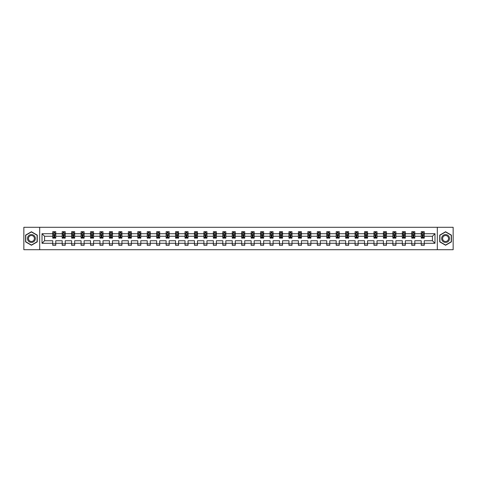 <?xml version="1.0" encoding="UTF-8"?>
<svg xmlns="http://www.w3.org/2000/svg" width="477" height="477" viewBox="0 0 477 477"><rect width="100%" height="100%" fill="white"/><g stroke="black" fill="none" stroke-linecap="round" stroke-linejoin="round"><path stroke-width="0.72" d="M437.314 227.296L23.85 227.296L23.85 249.704L453.15 249.704L453.15 227.296L437.314 227.296L437.314 249.704M424.262 243.282L424.262 240.742L432.436 240.742L434.982 243.282L424.262 243.282L424.262 245.315L421.233 245.315L421.233 243.282L414.811 243.282L414.811 245.315L411.782 245.315L411.782 243.282L405.361 243.282L405.361 245.315L402.332 245.315L402.332 243.282L395.916 243.282L395.916 245.315L392.887 245.315L392.887 243.282L386.465 243.282L386.465 245.315L383.436 245.315L383.436 243.282L377.015 243.282L377.015 245.315L373.986 245.315L373.986 243.282L367.57 243.282L367.57 245.315L364.541 245.315L364.541 243.282L358.12 243.282L358.12 245.315L355.091 245.315L355.091 243.282L348.669 243.282L348.669 245.315L345.646 245.315L345.646 243.282L339.225 243.282L339.225 245.315L336.196 245.315L336.196 243.282L329.774 243.282L329.774 245.315L326.745 245.315L326.745 243.282L320.323 243.282L320.323 245.315L317.3 245.315L317.3 243.282L310.879 243.282L310.879 245.315L307.85 245.315L307.85 243.282L301.428 243.282L301.428 245.315L298.399 245.315L298.399 243.282L291.984 243.282L291.984 245.315L288.955 245.315L288.955 243.282L282.533 243.282L282.533 245.315L279.504 245.315L279.504 243.282L273.082 243.282L273.082 245.315L270.054 245.315L270.054 243.282L263.638 243.282L263.638 245.315L260.609 245.315L260.609 243.282L254.187 243.282L254.187 245.315L251.158 245.315L251.158 243.282L244.737 243.282L244.737 245.315L241.708 245.315L241.708 243.282L235.292 243.282L235.292 245.315L232.263 245.315L232.263 243.282L225.842 243.282L225.842 245.315L222.813 245.315L222.813 243.282L216.391 243.282L216.391 245.315L213.362 245.315L213.362 243.282L206.946 243.282L206.946 245.315L203.917 245.315L203.917 243.282L197.496 243.282L197.496 245.315L194.467 245.315L194.467 243.282L188.045 243.282L188.045 245.315L185.016 245.315L185.016 243.282L178.601 243.282L178.601 245.315L175.572 245.315L175.572 243.282L169.15 243.282L169.15 245.315L166.121 245.315L166.121 243.282L159.7 243.282L159.7 245.315L156.677 245.315L156.677 243.282L150.255 243.282L150.255 245.315L147.226 245.315L147.226 243.282L140.804 243.282L140.804 245.315L137.775 245.315L137.775 243.282L131.354 243.282L131.354 245.315L128.331 245.315L128.331 243.282L121.909 243.282L121.909 245.315L118.88 245.315L118.88 243.282L112.459 243.282L112.459 245.315L109.43 245.315L109.43 243.282L103.014 243.282L103.014 245.315L99.985 245.315L99.985 243.282L93.564 243.282L93.564 245.315L90.535 245.315L90.535 243.282L84.113 243.282L84.113 245.315L81.084 245.315L81.084 243.282L74.668 243.282L74.668 245.315L71.639 245.315L71.639 243.282L65.218 243.282L65.218 245.315L62.189 245.315L62.189 243.282L55.767 243.282L55.767 245.315L52.738 245.315L52.738 243.282L42.018 243.282L42.018 233.718L52.738 233.718L52.738 231.685L55.767 231.685L55.767 233.718L62.189 233.718L62.189 231.685L65.218 231.685L65.218 233.718L71.639 233.718L71.639 231.685L74.668 231.685L74.668 233.718L81.084 233.718L81.084 231.685L84.113 231.685L84.113 233.718L90.535 233.718L90.535 231.685L93.564 231.685L93.564 233.718L99.985 233.718L99.985 231.685L103.014 231.685L103.014 233.718L109.43 233.718L109.43 231.685L112.459 231.685L112.459 233.718L118.88 233.718L118.88 231.685L121.909 231.685L121.909 233.718L128.331 233.718L128.331 231.685L131.354 231.685L131.354 233.718L137.775 233.718L137.775 231.685L140.804 231.685L140.804 233.718L147.226 233.718L147.226 231.685L150.255 231.685L150.255 233.718L156.677 233.718L156.677 231.685L159.7 231.685L159.7 233.718L166.121 233.718L166.121 231.685L169.15 231.685L169.15 233.718L175.572 233.718L175.572 231.685L178.601 231.685L178.601 233.718L185.016 233.718L185.016 231.685L188.045 231.685L188.045 233.718L194.467 233.718L194.467 231.685L197.496 231.685L197.496 233.718L203.917 233.718L203.917 231.685L206.946 231.685L206.946 233.718L213.362 233.718L213.362 231.685L216.391 231.685L216.391 233.718L222.813 233.718L222.813 231.685L225.842 231.685L225.842 233.718L232.263 233.718L232.263 231.685L235.292 231.685L235.292 233.718L241.708 233.718L241.708 231.685L244.737 231.685L244.737 233.718L251.158 233.718L251.158 231.685L254.187 231.685L254.187 233.718L260.609 233.718L260.609 231.685L263.638 231.685L263.638 233.718L270.054 233.718L270.054 231.685L273.082 231.685L273.082 233.718L279.504 233.718L279.504 231.685L282.533 231.685L282.533 233.718L288.955 233.718L288.955 231.685L291.984 231.685L291.984 233.718L298.399 233.718L298.399 231.685L301.428 231.685L301.428 233.718L307.85 233.718L307.85 231.685L310.879 231.685L310.879 233.718L317.3 233.718L317.3 231.685L320.323 231.685L320.323 233.718L326.745 233.718L326.745 231.685L329.774 231.685L329.774 233.718L336.196 233.718L336.196 231.685L339.225 231.685L339.225 233.718L345.646 233.718L345.646 231.685L348.669 231.685L348.669 233.718L355.091 233.718L355.091 231.685L358.12 231.685L358.12 233.718L364.541 233.718L364.541 231.685L367.57 231.685L367.57 233.718L373.986 233.718L373.986 231.685L377.015 231.685L377.015 233.718L383.436 233.718L383.436 231.685L386.465 231.685L386.465 233.718L392.887 233.718L392.887 231.685L395.916 231.685L395.916 233.718L402.332 233.718L402.332 231.685L405.361 231.685L405.361 233.718L411.782 233.718L411.782 231.685L414.811 231.685L414.811 233.718L421.233 233.718L421.233 231.685L424.262 231.685L424.262 233.718L434.982 233.718L434.982 243.282M39.686 249.704L39.686 227.296M421.233 233.718L421.233 236.258L414.811 236.258L414.811 233.718M414.811 243.282L414.811 240.742L421.233 240.742L421.233 243.282M411.782 233.718L411.782 236.258L405.361 236.258L405.361 233.718M405.361 243.282L405.361 240.742L411.782 240.742L411.782 243.282M402.332 233.718L402.332 236.258L395.916 236.258L395.916 233.718M395.916 243.282L395.916 240.742L402.332 240.742L402.332 243.282M392.887 233.718L392.887 236.258L386.465 236.258L386.465 233.718M386.465 243.282L386.465 240.742L392.887 240.742L392.887 243.282M383.436 233.718L383.436 236.258L377.015 236.258L377.015 233.718M377.015 243.282L377.015 240.742L383.436 240.742L383.436 243.282M373.986 233.718L373.986 236.258L367.57 236.258L367.57 233.718M367.57 243.282L367.57 240.742L373.986 240.742L373.986 243.282M364.541 233.718L364.541 236.258L358.12 236.258L358.12 233.718M358.12 243.282L358.12 240.742L364.541 240.742L364.541 243.282M355.091 233.718L355.091 236.258L348.669 236.258L348.669 233.718M348.669 243.282L348.669 240.742L355.091 240.742L355.091 243.282M345.646 233.718L345.646 236.258L339.225 236.258L339.225 233.718M339.225 243.282L339.225 240.742L345.646 240.742L345.646 243.282M336.196 233.718L336.196 236.258L329.774 236.258L329.774 233.718M329.774 243.282L329.774 240.742L336.196 240.742L336.196 243.282M326.745 233.718L326.745 236.258L320.323 236.258L320.323 233.718M320.323 243.282L320.323 240.742L326.745 240.742L326.745 243.282M317.3 233.718L317.3 236.258L310.879 236.258L310.879 233.718M310.879 243.282L310.879 240.742L317.3 240.742L317.3 243.282M307.85 233.718L307.85 236.258L301.428 236.258L301.428 233.718M301.428 243.282L301.428 240.742L307.85 240.742L307.85 243.282M298.399 233.718L298.399 236.258L291.984 236.258L291.984 233.718M291.984 243.282L291.984 240.742L298.399 240.742L298.399 243.282M288.955 233.718L288.955 236.258L282.533 236.258L282.533 233.718M282.533 243.282L282.533 240.742L288.955 240.742L288.955 243.282M279.504 233.718L279.504 236.258L273.082 236.258L273.082 233.718M273.082 243.282L273.082 240.742L279.504 240.742L279.504 243.282M270.054 233.718L270.054 236.258L263.638 236.258L263.638 233.718M263.638 243.282L263.638 240.742L270.054 240.742L270.054 243.282M260.609 233.718L260.609 236.258L254.187 236.258L254.187 233.718M254.187 243.282L254.187 240.742L260.609 240.742L260.609 243.282M251.158 233.718L251.158 236.258L244.737 236.258L244.737 233.718M244.737 243.282L244.737 240.742L251.158 240.742L251.158 243.282M241.708 233.718L241.708 236.258L235.292 236.258L235.292 233.718M235.292 243.282L235.292 240.742L241.708 240.742L241.708 243.282M232.263 233.718L232.263 236.258L225.842 236.258L225.842 233.718M225.842 243.282L225.842 240.742L232.263 240.742L232.263 243.282M222.813 233.718L222.813 236.258L216.391 236.258L216.391 233.718M216.391 243.282L216.391 240.742L222.813 240.742L222.813 243.282M213.362 233.718L213.362 236.258L206.946 236.258L206.946 233.718M206.946 243.282L206.946 240.742L213.362 240.742L213.362 243.282M203.917 233.718L203.917 236.258L197.496 236.258L197.496 233.718M197.496 243.282L197.496 240.742L203.917 240.742L203.917 243.282M194.467 233.718L194.467 236.258L188.045 236.258L188.045 233.718M188.045 243.282L188.045 240.742L194.467 240.742L194.467 243.282M185.016 233.718L185.016 236.258L178.601 236.258L178.601 233.718M178.601 243.282L178.601 240.742L185.016 240.742L185.016 243.282M175.572 233.718L175.572 236.258L169.15 236.258L169.15 233.718M169.15 243.282L169.15 240.742L175.572 240.742L175.572 243.282M166.121 233.718L166.121 236.258L159.7 236.258L159.7 233.718M159.7 243.282L159.7 240.742L166.121 240.742L166.121 243.282M156.677 233.718L156.677 236.258L150.255 236.258L150.255 233.718M150.255 243.282L150.255 240.742L156.677 240.742L156.677 243.282M147.226 233.718L147.226 236.258L140.804 236.258L140.804 233.718M140.804 243.282L140.804 240.742L147.226 240.742L147.226 243.282M137.775 233.718L137.775 236.258L131.354 236.258L131.354 233.718M131.354 243.282L131.354 240.742L137.775 240.742L137.775 243.282M128.331 233.718L128.331 236.258L121.909 236.258L121.909 233.718M121.909 243.282L121.909 240.742L128.331 240.742L128.331 243.282M118.88 233.718L118.88 236.258L112.459 236.258L112.459 233.718M112.459 243.282L112.459 240.742L118.88 240.742L118.88 243.282M109.43 233.718L109.43 236.258L103.014 236.258L103.014 233.718M103.014 243.282L103.014 240.742L109.43 240.742L109.43 243.282M99.985 233.718L99.985 236.258L93.564 236.258L93.564 233.718M93.564 243.282L93.564 240.742L99.985 240.742L99.985 243.282M90.535 233.718L90.535 236.258L84.113 236.258L84.113 233.718M84.113 243.282L84.113 240.742L90.535 240.742L90.535 243.282M81.084 233.718L81.084 236.258L74.668 236.258L74.668 233.718M74.668 243.282L74.668 240.742L81.084 240.742L81.084 243.282M71.639 233.718L71.639 236.258L65.218 236.258L65.218 233.718M65.218 243.282L65.218 240.742L71.639 240.742L71.639 243.282M62.189 233.718L62.189 236.258L55.767 236.258L55.767 233.718M55.767 243.282L55.767 240.742L62.189 240.742L62.189 243.282M52.738 233.718L52.738 236.258L44.564 236.258L44.564 240.742L52.738 240.742L52.738 243.282M42.018 233.718L44.564 236.258M432.436 240.742L432.436 236.258L424.262 236.258L424.262 233.718M422.383 233.199L423.111 233.199M412.933 233.199L413.66 233.199M403.482 233.199L404.21 233.199M394.038 233.199L394.765 233.199M384.587 233.199L385.315 233.199M375.137 233.199L375.864 233.199M365.692 233.199L366.419 233.199M356.241 233.199L356.969 233.199M346.797 233.199L347.518 233.199M337.346 233.199L338.074 233.199M327.896 233.199L328.623 233.199M318.451 233.199L319.173 233.199M309.001 233.199L309.728 233.199M299.55 233.199L300.277 233.199M290.105 233.199L290.833 233.199M280.655 233.199L281.382 233.199M271.204 233.199L271.932 233.199M261.76 233.199L262.487 233.199M252.309 233.199L253.037 233.199M242.859 233.199L243.586 233.199M233.414 233.199L234.141 233.199M223.963 233.199L224.691 233.199M214.513 233.199L215.24 233.199M205.068 233.199L205.796 233.199M195.618 233.199L196.345 233.199M186.167 233.199L186.895 233.199M176.723 233.199L177.45 233.199M167.272 233.199L167.999 233.199M157.827 233.199L158.549 233.199M148.377 233.199L149.104 233.199M138.926 233.199L139.654 233.199M129.482 233.199L130.203 233.199M120.031 233.199L120.759 233.199M110.581 233.199L111.308 233.199M101.136 233.199L101.863 233.199M91.685 233.199L92.413 233.199M82.235 233.199L82.962 233.199M72.79 233.199L73.518 233.199M63.34 233.199L64.067 233.199M53.889 233.199L54.616 233.199M52.738 243.801L55.767 243.801M62.189 243.801L65.218 243.801M71.639 243.801L74.668 243.801M81.084 243.801L84.113 243.801M90.535 243.801L93.564 243.801M99.985 243.801L103.014 243.801M109.43 243.801L112.459 243.801M118.88 243.801L121.909 243.801M128.331 243.801L131.354 243.801M137.775 243.801L140.804 243.801M147.226 243.801L150.255 243.801M156.677 243.801L159.7 243.801M166.121 243.801L169.15 243.801M175.572 243.801L178.601 243.801M185.016 243.801L188.045 243.801M194.467 243.801L197.496 243.801M203.917 243.801L206.946 243.801M213.362 243.801L216.391 243.801M222.813 243.801L225.842 243.801M232.263 243.801L235.292 243.801M241.708 243.801L244.737 243.801M251.158 243.801L254.187 243.801M260.609 243.801L263.638 243.801M270.054 243.801L273.082 243.801M279.504 243.801L282.533 243.801M288.955 243.801L291.984 243.801M298.399 243.801L301.428 243.801M307.85 243.801L310.879 243.801M317.3 243.801L320.323 243.801M326.745 243.801L329.774 243.801M336.196 243.801L339.225 243.801M345.646 243.801L348.669 243.801M355.091 243.801L358.12 243.801M364.541 243.801L367.57 243.801M373.986 243.801L377.015 243.801M383.436 243.801L386.465 243.801M392.887 243.801L395.916 243.801M402.332 243.801L405.361 243.801M411.782 243.801L414.811 243.801M421.233 243.801L424.262 243.801M44.564 240.742L42.018 243.282M434.982 233.718L432.436 236.258M37.266 235.125L31.422 231.75L25.579 235.125L25.579 241.875L31.422 245.25L37.266 241.875L37.266 235.125M439.734 235.125L439.734 241.875L445.578 245.25L451.421 241.875L451.421 235.125L445.578 231.75L439.734 235.125M54.616 232.472L53.889 232.472M53.311 233.301L52.738 233.301L52.738 231.685L53.889 231.685L53.889 233.229M52.738 237.379L52.738 238.136L53.889 238.136L53.889 237.379L52.738 237.379L52.738 236.258M55.767 236.258L55.767 238.136L54.616 238.136L54.616 234.899L53.889 234.899L53.889 237.379M55.201 233.301L55.767 233.301L55.767 231.685L54.616 231.685L54.616 233.229M55.767 234.44L55.165 233.229L53.346 233.229L52.738 234.44M64.067 232.472L63.34 232.472M62.761 233.301L62.189 233.301L62.189 231.685L63.34 231.685L63.34 233.229M62.189 237.379L62.189 238.136L63.34 238.136L63.34 237.379L62.189 237.379L62.189 236.258M65.218 236.258L65.218 238.136L64.067 238.136L64.067 234.899L63.34 234.899L63.34 237.379M64.645 233.301L65.218 233.301L65.218 231.685L64.067 231.685L64.067 233.229M65.218 234.44L64.61 233.229L62.797 233.229L62.189 234.44M73.518 232.472L72.79 232.472M72.206 233.301L71.639 233.301L71.639 231.685L72.79 231.685L72.79 233.229M71.639 237.379L71.639 238.136L72.79 238.136L72.79 237.379L71.639 237.379L71.639 236.258M74.668 236.258L74.668 238.136L73.518 238.136L73.518 234.899L72.79 234.899L72.79 237.379M74.096 233.301L74.668 233.301L74.668 231.685L73.518 231.685L73.518 233.229M74.668 234.44L74.06 233.229L72.242 233.229L71.639 234.44M28.012 236.532A3.935 3.935 0 0 0 29.455 241.911A3.935 3.935 0 0 0 34.833 240.468A3.935 3.935 0 0 0 33.39 235.089A3.935 3.935 0 0 0 28.012 236.532M28.841 237.009A2.981 2.981 0 0 0 29.932 241.082A2.981 2.981 0 0 0 34.004 239.991A2.981 2.981 0 0 0 32.913 235.918A2.981 2.981 0 0 0 28.841 237.009M37.087 235.233L37.087 241.767L31.422 245.041L25.758 241.767L25.758 235.233L31.422 231.959L37.087 235.233M442.167 236.532A3.935 3.935 0 0 0 443.61 241.911A3.935 3.935 0 0 0 448.988 240.468A3.935 3.935 0 0 0 447.545 235.089A3.935 3.935 0 0 0 442.167 236.532M442.996 237.009A2.981 2.981 0 0 0 444.087 241.082A2.981 2.981 0 0 0 448.159 239.991A2.981 2.981 0 0 0 447.068 235.918A2.981 2.981 0 0 0 442.996 237.009M451.242 235.233L451.242 241.767L445.578 245.041L439.913 241.767L439.913 235.233L445.578 231.959L451.242 235.233M82.962 232.472L82.235 232.472M81.656 233.301L81.084 233.301L81.084 231.685L82.235 231.685L82.235 233.229M81.084 237.379L81.084 238.136L82.235 238.136L82.235 237.379L81.084 237.379L81.084 236.258M84.113 236.258L84.113 238.136L82.962 238.136L82.962 234.899L82.235 234.899L82.235 237.379M83.547 233.301L84.113 233.301L84.113 231.685L82.962 231.685L82.962 233.229M84.113 234.44L83.511 233.229L81.692 233.229L81.084 234.44M92.413 232.472L91.685 232.472M91.101 233.301L90.535 233.301L90.535 231.685L91.685 231.685L91.685 233.229M90.535 237.379L90.535 238.136L91.685 238.136L91.685 237.379L90.535 237.379L90.535 236.258M93.564 236.258L93.564 238.136L92.413 238.136L92.413 234.899L91.685 234.899L91.685 237.379M92.991 233.301L93.564 233.301L93.564 231.685L92.413 231.685L92.413 233.229M93.564 234.44L92.955 233.229L91.143 233.229L90.535 234.44M101.863 232.472L101.136 232.472M100.552 233.301L99.985 233.301L99.985 231.685L101.136 231.685L101.136 233.229M99.985 237.379L99.985 238.136L101.136 238.136L101.136 237.379L99.985 237.379L99.985 236.258M103.014 236.258L103.014 238.136L101.863 238.136L101.863 234.899L101.136 234.899L101.136 237.379M102.442 233.301L103.014 233.301L103.014 231.685L101.863 231.685L101.863 233.229M103.014 234.44L102.406 233.229L100.587 233.229L99.985 234.44M111.308 232.472L110.581 232.472M110.002 233.301L109.43 233.301L109.43 231.685L110.581 231.685L110.581 233.229M109.43 237.379L109.43 238.136L110.581 238.136L110.581 237.379L109.43 237.379L109.43 236.258M112.459 236.258L112.459 238.136L111.308 238.136L111.308 234.899L110.581 234.899L110.581 237.379M111.892 233.301L112.459 233.301L112.459 231.685L111.308 231.685L111.308 233.229M112.459 234.44L111.856 233.229L110.038 233.229L109.43 234.44M120.759 232.472L120.031 232.472M119.447 233.301L118.88 233.301L118.88 231.685L120.031 231.685L120.031 233.229M118.88 237.379L118.88 238.136L120.031 238.136L120.031 237.379L118.88 237.379L118.88 236.258M121.909 236.258L121.909 238.136L120.759 238.136L120.759 234.899L120.031 234.899L120.031 237.379M121.337 233.301L121.909 233.301L121.909 231.685L120.759 231.685L120.759 233.229M121.909 234.44L121.301 233.229L119.488 233.229L118.88 234.44M130.203 232.472L129.482 232.472M128.897 233.301L128.331 233.301L128.331 231.685L129.482 231.685L129.482 233.229M128.331 237.379L128.331 238.136L129.482 238.136L129.482 237.379L128.331 237.379L128.331 236.258M131.354 236.258L131.354 238.136L130.203 238.136L130.203 234.899L129.482 234.899L129.482 237.379M130.787 233.301L131.354 233.301L131.354 231.685L130.203 231.685L130.203 233.229M131.354 234.44L130.752 233.229L128.933 233.229L128.331 234.44M139.654 232.472L138.926 232.472M138.348 233.301L137.775 233.301L137.775 231.685L138.926 231.685L138.926 233.229M137.775 237.379L137.775 238.136L138.926 238.136L138.926 237.379L137.775 237.379L137.775 236.258M140.804 236.258L140.804 238.136L139.654 238.136L139.654 234.899L138.926 234.899L138.926 237.379M140.238 233.301L140.804 233.301L140.804 231.685L139.654 231.685L139.654 233.229M140.804 234.44L140.202 233.229L138.384 233.229L137.775 234.44M149.104 232.472L148.377 232.472M147.792 233.301L147.226 233.301L147.226 231.685L148.377 231.685L148.377 233.229M147.226 237.379L147.226 238.136L148.377 238.136L148.377 237.379L147.226 237.379L147.226 236.258M150.255 236.258L150.255 238.136L149.104 238.136L149.104 234.899L148.377 234.899L148.377 237.379M149.683 233.301L150.255 233.301L150.255 231.685L149.104 231.685L149.104 233.229M150.255 234.44L149.647 233.229L147.828 233.229L147.226 234.44M158.549 232.472L157.827 232.472M157.243 233.301L156.677 233.301L156.677 231.685L157.827 231.685L157.827 233.229M156.677 237.379L156.677 238.136L157.827 238.136L157.827 237.379L156.677 237.379L156.677 236.258M159.7 236.258L159.7 238.136L158.549 238.136L158.549 234.899L157.827 234.899L157.827 237.379M159.133 233.301L159.7 233.301L159.7 231.685L158.549 231.685L158.549 233.229M159.7 234.44L159.097 233.229L157.279 233.229L156.677 234.44M167.999 232.472L167.272 232.472M166.694 233.301L166.121 233.301L166.121 231.685L167.272 231.685L167.272 233.229M166.121 237.379L166.121 238.136L167.272 238.136L167.272 237.379L166.121 237.379L166.121 236.258M169.15 236.258L169.15 238.136L167.999 238.136L167.999 234.899L167.272 234.899L167.272 237.379M168.584 233.301L169.15 233.301L169.15 231.685L167.999 231.685L167.999 233.229M169.15 234.44L168.542 233.229L166.729 233.229L166.121 234.44M177.45 232.472L176.723 232.472M176.138 233.301L175.572 233.301L175.572 231.685L176.723 231.685L176.723 233.229M175.572 237.379L175.572 238.136L176.723 238.136L176.723 237.379L175.572 237.379L175.572 236.258M178.601 236.258L178.601 238.136L177.45 238.136L177.45 234.899L176.723 234.899L176.723 237.379M178.028 233.301L178.601 233.301L178.601 231.685L177.45 231.685L177.45 233.229M178.601 234.44L177.993 233.229L176.174 233.229L175.572 234.44M186.895 232.472L186.167 232.472M185.589 233.301L185.016 233.301L185.016 231.685L186.167 231.685L186.167 233.229M185.016 237.379L185.016 238.136L186.167 238.136L186.167 237.379L185.016 237.379L185.016 236.258M188.045 236.258L188.045 238.136L186.895 238.136L186.895 234.899L186.167 234.899L186.167 237.379M187.479 233.301L188.045 233.301L188.045 231.685L186.895 231.685L186.895 233.229M188.045 234.44L187.443 233.229L185.625 233.229L185.016 234.44M196.345 232.472L195.618 232.472M195.039 233.301L194.467 233.301L194.467 231.685L195.618 231.685L195.618 233.229M194.467 237.379L194.467 238.136L195.618 238.136L195.618 237.379L194.467 237.379L194.467 236.258M197.496 236.258L197.496 238.136L196.345 238.136L196.345 234.899L195.618 234.899L195.618 237.379M196.929 233.301L197.496 233.301L197.496 231.685L196.345 231.685L196.345 233.229M197.496 234.44L196.888 233.229L195.075 233.229L194.467 234.44M205.796 232.472L205.068 232.472M204.484 233.301L203.917 233.301L203.917 231.685L205.068 231.685L205.068 233.229M203.917 237.379L203.917 238.136L205.068 238.136L205.068 237.379L203.917 237.379L203.917 236.258M206.946 236.258L206.946 238.136L205.796 238.136L205.796 234.899L205.068 234.899L205.068 237.379M206.374 233.301L206.946 233.301L206.946 231.685L205.796 231.685L205.796 233.229M206.946 234.44L206.338 233.229L204.52 233.229L203.917 234.44M215.24 232.472L214.513 232.472M213.934 233.301L213.362 233.301L213.362 231.685L214.513 231.685L214.513 233.229M213.362 237.379L213.362 238.136L214.513 238.136L214.513 237.379L213.362 237.379L213.362 236.258M216.391 236.258L216.391 238.136L215.24 238.136L215.24 234.899L214.513 234.899L214.513 237.379M215.825 233.301L216.391 233.301L216.391 231.685L215.24 231.685L215.24 233.229M216.391 234.44L215.789 233.229L213.97 233.229L213.362 234.44M224.691 232.472L223.963 232.472M223.385 233.301L222.813 233.301L222.813 231.685L223.963 231.685L223.963 233.229M222.813 237.379L222.813 238.136L223.963 238.136L223.963 237.379L222.813 237.379L222.813 236.258M225.842 236.258L225.842 238.136L224.691 238.136L224.691 234.899L223.963 234.899L223.963 237.379M225.269 233.301L225.842 233.301L225.842 231.685L224.691 231.685L224.691 233.229M225.842 234.44L225.233 233.229L223.421 233.229L222.813 234.44M234.141 232.472L233.414 232.472M232.83 233.301L232.263 233.301L232.263 231.685L233.414 231.685L233.414 233.229M232.263 237.379L232.263 238.136L233.414 238.136L233.414 237.379L232.263 237.379L232.263 236.258M235.292 236.258L235.292 238.136L234.141 238.136L234.141 234.899L233.414 234.899L233.414 237.379M234.72 233.301L235.292 233.301L235.292 231.685L234.141 231.685L234.141 233.229M235.292 234.44L234.684 233.229L232.865 233.229L232.263 234.44M243.586 232.472L242.859 232.472M242.28 233.301L241.708 233.301L241.708 231.685L242.859 231.685L242.859 233.229M241.708 237.379L241.708 238.136L242.859 238.136L242.859 237.379L241.708 237.379L241.708 236.258M244.737 236.258L244.737 238.136L243.586 238.136L243.586 234.899L242.859 234.899L242.859 237.379M244.17 233.301L244.737 233.301L244.737 231.685L243.586 231.685L243.586 233.229M244.737 234.44L244.135 233.229L242.316 233.229L241.708 234.44M253.037 232.472L252.309 232.472M251.731 233.301L251.158 233.301L251.158 231.685L252.309 231.685L252.309 233.229M251.158 237.379L251.158 238.136L252.309 238.136L252.309 237.379L251.158 237.379L251.158 236.258M254.187 236.258L254.187 238.136L253.037 238.136L253.037 234.899L252.309 234.899L252.309 237.379M253.615 233.301L254.187 233.301L254.187 231.685L253.037 231.685L253.037 233.229M254.187 234.44L253.579 233.229L251.767 233.229L251.158 234.44M262.487 232.472L261.76 232.472M261.175 233.301L260.609 233.301L260.609 231.685L261.76 231.685L261.76 233.229M260.609 237.379L260.609 238.136L261.76 238.136L261.76 237.379L260.609 237.379L260.609 236.258M263.638 236.258L263.638 238.136L262.487 238.136L262.487 234.899L261.76 234.899L261.76 237.379M263.065 233.301L263.638 233.301L263.638 231.685L262.487 231.685L262.487 233.229M263.638 234.44L263.03 233.229L261.211 233.229L260.609 234.44M271.932 232.472L271.204 232.472M270.626 233.301L270.054 233.301L270.054 231.685L271.204 231.685L271.204 233.229M270.054 237.379L270.054 238.136L271.204 238.136L271.204 237.379L270.054 237.379L270.054 236.258M273.082 236.258L273.082 238.136L271.932 238.136L271.932 234.899L271.204 234.899L271.204 237.379M272.516 233.301L273.082 233.301L273.082 231.685L271.932 231.685L271.932 233.229M273.082 234.44L272.48 233.229L270.662 233.229L270.054 234.44M281.382 232.472L280.655 232.472M280.071 233.301L279.504 233.301L279.504 231.685L280.655 231.685L280.655 233.229M279.504 237.379L279.504 238.136L280.655 238.136L280.655 237.379L279.504 237.379L279.504 236.258M282.533 236.258L282.533 238.136L281.382 238.136L281.382 234.899L280.655 234.899L280.655 237.379M281.961 233.301L282.533 233.301L282.533 231.685L281.382 231.685L281.382 233.229M282.533 234.44L281.925 233.229L280.112 233.229L279.504 234.44M290.833 232.472L290.105 232.472M289.521 233.301L288.955 233.301L288.955 231.685L290.105 231.685L290.105 233.229M288.955 237.379L288.955 238.136L290.105 238.136L290.105 237.379L288.955 237.379L288.955 236.258M291.984 236.258L291.984 238.136L290.833 238.136L290.833 234.899L290.105 234.899L290.105 237.379M291.411 233.301L291.984 233.301L291.984 231.685L290.833 231.685L290.833 233.229M291.984 234.44L291.375 233.229L289.557 233.229L288.955 234.44M300.277 232.472L299.55 232.472M298.972 233.301L298.399 233.301L298.399 231.685L299.55 231.685L299.55 233.229M298.399 237.379L298.399 238.136L299.55 238.136L299.55 237.379L298.399 237.379L298.399 236.258M301.428 236.258L301.428 238.136L300.277 238.136L300.277 234.899L299.55 234.899L299.55 237.379M300.862 233.301L301.428 233.301L301.428 231.685L300.277 231.685L300.277 233.229M301.428 234.44L300.826 233.229L299.007 233.229L298.399 234.44M309.728 232.472L309.001 232.472M308.416 233.301L307.85 233.301L307.85 231.685L309.001 231.685L309.001 233.229M307.85 237.379L307.85 238.136L309.001 238.136L309.001 237.379L307.85 237.379L307.85 236.258M310.879 236.258L310.879 238.136L309.728 238.136L309.728 234.899L309.001 234.899L309.001 237.379M310.306 233.301L310.879 233.301L310.879 231.685L309.728 231.685L309.728 233.229M310.879 234.44L310.271 233.229L308.458 233.229L307.85 234.44M319.173 232.472L318.451 232.472M317.867 233.301L317.3 233.301L317.3 231.685L318.451 231.685L318.451 233.229M317.3 237.379L317.3 238.136L318.451 238.136L318.451 237.379L317.3 237.379L317.3 236.258M320.323 236.258L320.323 238.136L319.173 238.136L319.173 234.899L318.451 234.899L318.451 237.379M319.757 233.301L320.323 233.301L320.323 231.685L319.173 231.685L319.173 233.229M320.323 234.44L319.721 233.229L317.903 233.229L317.3 234.44M328.623 232.472L327.896 232.472M327.317 233.301L326.745 233.301L326.745 231.685L327.896 231.685L327.896 233.229M326.745 237.379L326.745 238.136L327.896 238.136L327.896 237.379L326.745 237.379L326.745 236.258M329.774 236.258L329.774 238.136L328.623 238.136L328.623 234.899L327.896 234.899L327.896 237.379M329.208 233.301L329.774 233.301L329.774 231.685L328.623 231.685L328.623 233.229M329.774 234.44L329.172 233.229L327.353 233.229L326.745 234.44M338.074 232.472L337.346 232.472M336.762 233.301L336.196 233.301L336.196 231.685L337.346 231.685L337.346 233.229M336.196 237.379L336.196 238.136L337.346 238.136L337.346 237.379L336.196 237.379L336.196 236.258M339.225 236.258L339.225 238.136L338.074 238.136L338.074 234.899L337.346 234.899L337.346 237.379M338.652 233.301L339.225 233.301L339.225 231.685L338.074 231.685L338.074 233.229M339.225 234.44L338.616 233.229L336.798 233.229L336.196 234.44M347.518 232.472L346.797 232.472M346.213 233.301L345.646 233.301L345.646 231.685L346.797 231.685L346.797 233.229M345.646 237.379L345.646 238.136L346.797 238.136L346.797 237.379L345.646 237.379L345.646 236.258M348.669 236.258L348.669 238.136L347.518 238.136L347.518 234.899L346.797 234.899L346.797 237.379M348.103 233.301L348.669 233.301L348.669 231.685L347.518 231.685L347.518 233.229M348.669 234.44L348.067 233.229L346.248 233.229L345.646 234.44M356.969 232.472L356.241 232.472M355.663 233.301L355.091 233.301L355.091 231.685L356.241 231.685L356.241 233.229M355.091 237.379L355.091 238.136L356.241 238.136L356.241 237.379L355.091 237.379L355.091 236.258M358.12 236.258L358.12 238.136L356.969 238.136L356.969 234.899L356.241 234.899L356.241 237.379M357.553 233.301L358.12 233.301L358.12 231.685L356.969 231.685L356.969 233.229M358.12 234.44L357.511 233.229L355.699 233.229L355.091 234.44M366.419 232.472L365.692 232.472M365.108 233.301L364.541 233.301L364.541 231.685L365.692 231.685L365.692 233.229M364.541 237.379L364.541 238.136L365.692 238.136L365.692 237.379L364.541 237.379L364.541 236.258M367.57 236.258L367.57 238.136L366.419 238.136L366.419 234.899L365.692 234.899L365.692 237.379M366.998 233.301L367.57 233.301L367.57 231.685L366.419 231.685L366.419 233.229M367.57 234.44L366.962 233.229L365.143 233.229L364.541 234.44M375.864 232.472L375.137 232.472M374.558 233.301L373.986 233.301L373.986 231.685L375.137 231.685L375.137 233.229M373.986 237.379L373.986 238.136L375.137 238.136L375.137 237.379L373.986 237.379L373.986 236.258M377.015 236.258L377.015 238.136L375.864 238.136L375.864 234.899L375.137 234.899L375.137 237.379M376.448 233.301L377.015 233.301L377.015 231.685L375.864 231.685L375.864 233.229M377.015 234.44L376.413 233.229L374.594 233.229L373.986 234.44M385.315 232.472L384.587 232.472M384.009 233.301L383.436 233.301L383.436 231.685L384.587 231.685L384.587 233.229M383.436 237.379L383.436 238.136L384.587 238.136L384.587 237.379L383.436 237.379L383.436 236.258M386.465 236.258L386.465 238.136L385.315 238.136L385.315 234.899L384.587 234.899L384.587 237.379M385.899 233.301L386.465 233.301L386.465 231.685L385.315 231.685L385.315 233.229M386.465 234.44L385.857 233.229L384.045 233.229L383.436 234.44M394.765 232.472L394.038 232.472M393.453 233.301L392.887 233.301L392.887 231.685L394.038 231.685L394.038 233.229M392.887 237.379L392.887 238.136L394.038 238.136L394.038 237.379L392.887 237.379L392.887 236.258M395.916 236.258L395.916 238.136L394.765 238.136L394.765 234.899L394.038 234.899L394.038 237.379M395.344 233.301L395.916 233.301L395.916 231.685L394.765 231.685L394.765 233.229M395.916 234.44L395.308 233.229L393.489 233.229L392.887 234.44M404.21 232.472L403.482 232.472M402.904 233.301L402.332 233.301L402.332 231.685L403.482 231.685L403.482 233.229M402.332 237.379L402.332 238.136L403.482 238.136L403.482 237.379L402.332 237.379L402.332 236.258M405.361 236.258L405.361 238.136L404.21 238.136L404.21 234.899L403.482 234.899L403.482 237.379M404.794 233.301L405.361 233.301L405.361 231.685L404.21 231.685L404.21 233.229M405.361 234.44L404.758 233.229L402.94 233.229L402.332 234.44M413.66 232.472L412.933 232.472M412.355 233.301L411.782 233.301L411.782 231.685L412.933 231.685L412.933 233.229M411.782 237.379L411.782 238.136L412.933 238.136L412.933 237.379L411.782 237.379L411.782 236.258M414.811 236.258L414.811 238.136L413.66 238.136L413.66 234.899L412.933 234.899L412.933 237.379M414.239 233.301L414.811 233.301L414.811 231.685L413.66 231.685L413.66 233.229M414.811 234.44L414.203 233.229L412.39 233.229L411.782 234.44M423.111 232.472L422.383 232.472M421.799 233.301L421.233 233.301L421.233 231.685L422.383 231.685L422.383 233.229M421.233 237.379L421.233 238.136L422.383 238.136L422.383 237.379L421.233 237.379L421.233 236.258M424.262 236.258L424.262 238.136L423.111 238.136L423.111 234.899L422.383 234.899L422.383 237.379M423.689 233.301L424.262 233.301L424.262 231.685L423.111 231.685L423.111 233.229M424.262 234.44L423.654 233.229L421.835 233.229L421.233 234.44M55.755 234.41L52.756 234.41M55.767 237.379L54.616 237.379M53.889 235.751L52.738 235.751M55.767 235.751L54.616 235.751M54.616 232.859L53.889 232.859M65.2 234.41L62.207 234.41M65.218 237.379L64.067 237.379M63.34 235.751L62.189 235.751M65.218 235.751L64.067 235.751M64.067 232.859L63.34 232.859M74.65 234.41L71.651 234.41M74.668 237.379L73.518 237.379M72.79 235.751L71.639 235.751M74.668 235.751L73.518 235.751M73.518 232.859L72.79 232.859M84.101 234.41L81.102 234.41M84.113 237.379L82.962 237.379M82.235 235.751L81.084 235.751M84.113 235.751L82.962 235.751M82.962 232.859L82.235 232.859M93.546 234.41L90.552 234.41M93.564 237.379L92.413 237.379M91.685 235.751L90.535 235.751M93.564 235.751L92.413 235.751M92.413 232.859L91.685 232.859M102.996 234.41L99.997 234.41M103.014 237.379L101.863 237.379M101.136 235.751L99.985 235.751M103.014 235.751L101.863 235.751M101.863 232.859L101.136 232.859M112.447 234.41L109.448 234.41M112.459 237.379L111.308 237.379M110.581 235.751L109.43 235.751M112.459 235.751L111.308 235.751M111.308 232.859L110.581 232.859M121.891 234.41L118.892 234.41M121.909 237.379L120.759 237.379M120.031 235.751L118.88 235.751M121.909 235.751L120.759 235.751M120.759 232.859L120.031 232.859M131.342 234.41L128.343 234.41M131.354 237.379L130.203 237.379M129.482 235.751L128.331 235.751M131.354 235.751L130.203 235.751M130.203 232.859L129.482 232.859M140.793 234.41L137.793 234.41M140.804 237.379L139.654 237.379M138.926 235.751L137.775 235.751M140.804 235.751L139.654 235.751M139.654 232.859L138.926 232.859M150.237 234.41L147.238 234.41M150.255 237.379L149.104 237.379M148.377 235.751L147.226 235.751M150.255 235.751L149.104 235.751M149.104 232.859L148.377 232.859M159.688 234.41L156.689 234.41M159.7 237.379L158.549 237.379M157.827 235.751L156.677 235.751M159.7 235.751L158.549 235.751M158.549 232.859L157.827 232.859M169.138 234.41L166.139 234.41M169.15 237.379L167.999 237.379M167.272 235.751L166.121 235.751M169.15 235.751L167.999 235.751M167.999 232.859L167.272 232.859M178.583 234.41L175.584 234.41M178.601 237.379L177.45 237.379M176.723 235.751L175.572 235.751M178.601 235.751L177.45 235.751M177.45 232.859L176.723 232.859M188.033 234.41L185.034 234.41M188.045 237.379L186.895 237.379M186.167 235.751L185.016 235.751M188.045 235.751L186.895 235.751M186.895 232.859L186.167 232.859M197.478 234.41L194.485 234.41M197.496 237.379L196.345 237.379M195.618 235.751L194.467 235.751M197.496 235.751L196.345 235.751M196.345 232.859L195.618 232.859M206.929 234.41L203.929 234.41M206.946 237.379L205.796 237.379M205.068 235.751L203.917 235.751M206.946 235.751L205.796 235.751M205.796 232.859L205.068 232.859M216.379 234.41L213.38 234.41M216.391 237.379L215.24 237.379M214.513 235.751L213.362 235.751M216.391 235.751L215.24 235.751M215.24 232.859L214.513 232.859M225.824 234.41L222.831 234.41M225.842 237.379L224.691 237.379M223.963 235.751L222.813 235.751M225.842 235.751L224.691 235.751M224.691 232.859L223.963 232.859M235.274 234.41L232.275 234.41M235.292 237.379L234.141 237.379M233.414 235.751L232.263 235.751M235.292 235.751L234.141 235.751M234.141 232.859L233.414 232.859M244.725 234.41L241.726 234.41M244.737 237.379L243.586 237.379M242.859 235.751L241.708 235.751M244.737 235.751L243.586 235.751M243.586 232.859L242.859 232.859M254.169 234.41L251.176 234.41M254.187 237.379L253.037 237.379M252.309 235.751L251.158 235.751M254.187 235.751L253.037 235.751M253.037 232.859L252.309 232.859M263.62 234.41L260.621 234.41M263.638 237.379L262.487 237.379M261.76 235.751L260.609 235.751M263.638 235.751L262.487 235.751M262.487 232.859L261.76 232.859M273.071 234.41L270.071 234.41M273.082 237.379L271.932 237.379M271.204 235.751L270.054 235.751M273.082 235.751L271.932 235.751M271.932 232.859L271.204 232.859M282.515 234.41L279.522 234.41M282.533 237.379L281.382 237.379M280.655 235.751L279.504 235.751M282.533 235.751L281.382 235.751M281.382 232.859L280.655 232.859M291.966 234.41L288.967 234.41M291.984 237.379L290.833 237.379M290.105 235.751L288.955 235.751M291.984 235.751L290.833 235.751M290.833 232.859L290.105 232.859M301.416 234.41L298.417 234.41M301.428 237.379L300.277 237.379M299.55 235.751L298.399 235.751M301.428 235.751L300.277 235.751M300.277 232.859L299.55 232.859M310.861 234.41L307.862 234.41M310.879 237.379L309.728 237.379M309.001 235.751L307.85 235.751M310.879 235.751L309.728 235.751M309.728 232.859L309.001 232.859M320.311 234.41L317.312 234.41M320.323 237.379L319.173 237.379M318.451 235.751L317.3 235.751M320.323 235.751L319.173 235.751M319.173 232.859L318.451 232.859M329.762 234.41L326.763 234.41M329.774 237.379L328.623 237.379M327.896 235.751L326.745 235.751M329.774 235.751L328.623 235.751M328.623 232.859L327.896 232.859M339.207 234.41L336.207 234.41M339.225 237.379L338.074 237.379M337.346 235.751L336.196 235.751M339.225 235.751L338.074 235.751M338.074 232.859L337.346 232.859M348.657 234.41L345.658 234.41M348.669 237.379L347.518 237.379M346.797 235.751L345.646 235.751M348.669 235.751L347.518 235.751M347.518 232.859L346.797 232.859M358.108 234.41L355.109 234.41M358.12 237.379L356.969 237.379M356.241 235.751L355.091 235.751M358.12 235.751L356.969 235.751M356.969 232.859L356.241 232.859M367.552 234.41L364.553 234.41M367.57 237.379L366.419 237.379M365.692 235.751L364.541 235.751M367.57 235.751L366.419 235.751M366.419 232.859L365.692 232.859M377.003 234.41L374.004 234.41M377.015 237.379L375.864 237.379M375.137 235.751L373.986 235.751M377.015 235.751L375.864 235.751M375.864 232.859L375.137 232.859M386.448 234.41L383.454 234.41M386.465 237.379L385.315 237.379M384.587 235.751L383.436 235.751M386.465 235.751L385.315 235.751M385.315 232.859L384.587 232.859M395.898 234.41L392.899 234.41M395.916 237.379L394.765 237.379M394.038 235.751L392.887 235.751M395.916 235.751L394.765 235.751M394.765 232.859L394.038 232.859M405.349 234.41L402.349 234.41M405.361 237.379L404.21 237.379M403.482 235.751L402.332 235.751M405.361 235.751L404.21 235.751M404.21 232.859L403.482 232.859M414.793 234.41L411.8 234.41M414.811 237.379L413.66 237.379M412.933 235.751L411.782 235.751M414.811 235.751L413.66 235.751M413.66 232.859L412.933 232.859M424.244 234.41L421.245 234.41M424.262 237.379L423.111 237.379M422.383 235.751L421.233 235.751M424.262 235.751L423.111 235.751M423.111 232.859L422.383 232.859"/></g></svg>
